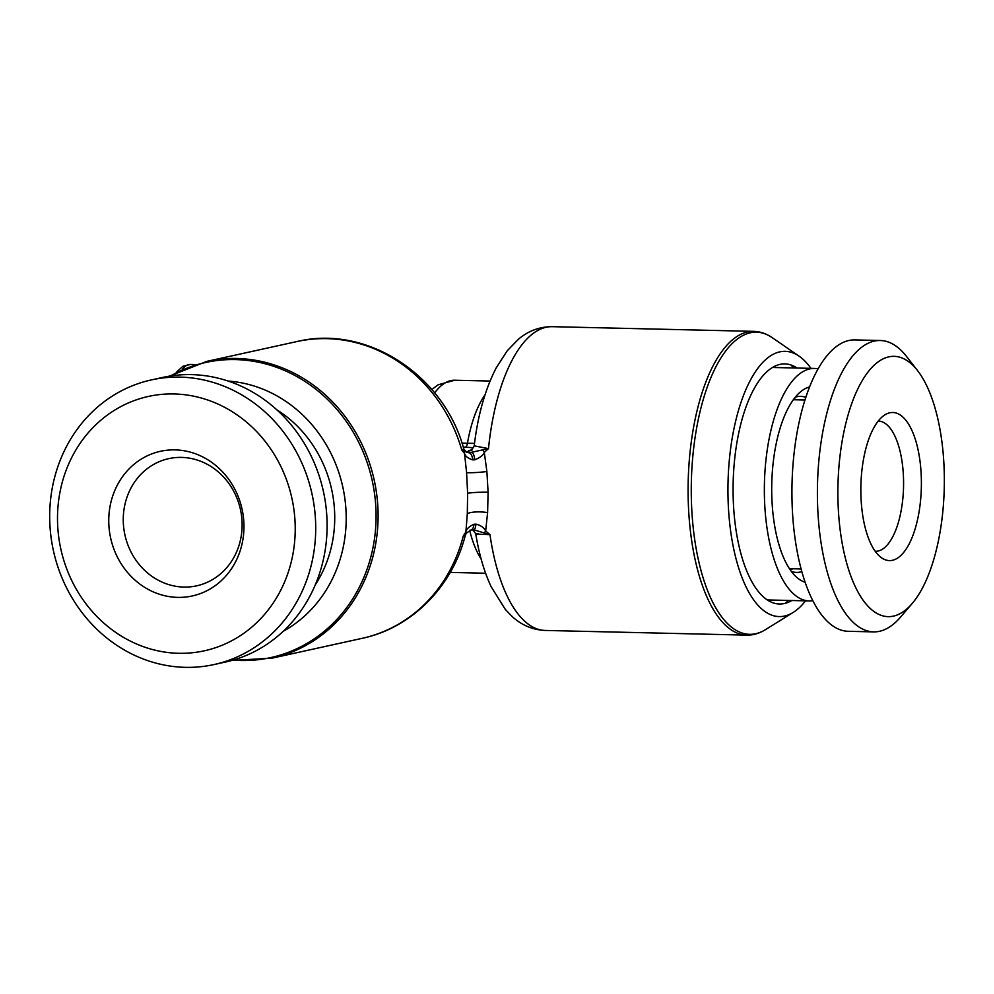 <?xml version="1.0" encoding="UTF-8"?>
<svg xmlns="http://www.w3.org/2000/svg" width="994" height="994" viewBox="0 0 994 994"><rect width="100%" height="100%" fill="white"/><g stroke="black" fill="none" stroke-linecap="round" stroke-linejoin="round"><path stroke-width="1.49" d="M474.511 443.336L467.453 443.212A96.12 39.238 -88.7 0 1 484.997 394.891M471.641 449.984A6.2 5.629 77.6 0 1 471.193 449.996L471.864 449.847M169.34 376.154L206.802 361.381L296.957 341.551C366.736 324.491 443.92 374.986 463.8 448.903L461.775 450.021L469.093 452.804L488.489 448.629L474.213 445.834L471.268 450.17L472.411 449.872M296.957 341.551A151.933 138.004 77.6 0 1 461.775 450.021L464.509 453.388C465.316 456.296 468.124 458.47 472.92 459.911L474.784 459.812A9.306 2.696 87.4 0 0 472.088 452.655C467.093 451.872 466.795 450.99 471.193 449.996M482.91 449.884A9.306 2.125 52.5 0 0 484.289 452.369L488.489 448.629A151.933 62.026 91.3 0 1 552.254 326.678C539.767 326.666 528.584 330.778 518.694 338.991L507.226 350.758L496.217 367.855C485.159 389.3 477.828 415.293 474.213 445.834M474.784 459.812C480.264 457.551 483.432 455.066 484.289 452.369L486.886 471.541A15.506 1.367 -4.9 0 1 466.596 472.597L467.615 493.297L467.317 513.674L465.888 531.964L463.266 536.039L465.316 535.269L466.298 533.244L463.266 536.039A151.933 138.004 -102.4 0 1 362.214 638.322C411.541 627.997 452.469 586.708 465.316 535.269M478.3 533.48C472.858 533.766 476.76 534.163 489.98 534.648L485.656 530.933L487.607 512.618L488.091 492.241L486.886 471.541M810.942 368.352A132.662 54.161 91.3 0 0 799.126 356.187L772.35 337.749A151.1 61.678 91.3 0 0 691.315 496.888A151.1 61.678 91.3 0 0 765.554 629.612C759.404 633.427 753.104 635.265 746.668 635.129L545.197 630.444A151.933 62.026 -88.7 0 1 489.98 534.648L473.865 529.839M484.351 533.107A9.306 1.118 -53 0 1 485.656 530.933C483.854 527.503 480.611 525.23 475.915 524.111L474.039 524.211C469.081 526.534 466.36 529.119 465.888 531.964A9.306 5.517 -145.4 0 1 465.614 534.076M473.43 529.839A9.306 2.696 -92.6 0 0 473.703 529.864A9.306 2.696 -92.6 0 0 475.915 524.111M474.759 529.914L470.833 530.013A9.306 3.864 -93.4 0 0 474.039 524.211M464.161 450.854A9.306 6.536 137.9 0 1 464.509 453.388L466.596 472.597M466.261 452.158L469.093 452.804A9.306 3.864 86.6 0 1 472.92 459.911M283.253 631.277A132.662 120.51 77.6 0 0 346.185 515.724A132.662 120.51 -102.4 0 0 228.235 381.075M276.804 409.789A120.088 109.091 -102.4 0 1 334.717 515.464A120.088 109.091 77.6 0 1 315.284 584.832M151.399 379.907L162.792 377.409A145.733 132.376 77.6 0 1 327.088 522.832A145.733 132.376 -102.4 0 1 225.389 662.054L213.996 664.564A145.733 132.376 -102.4 0 0 315.694 525.329A145.733 132.376 77.6 0 0 151.399 379.907A145.733 132.376 77.6 0 0 49.7 519.141A145.733 132.376 -102.4 0 0 213.996 664.564M57.515 520.868A130.226 118.286 -102.4 0 0 178.622 653.294A130.226 118.286 -102.4 0 0 295.206 526.398A130.226 118.286 77.6 0 0 174.099 393.959A130.226 118.286 77.6 0 0 57.515 520.868M108.768 522.061A74.065 67.281 77.6 0 1 175.081 449.884A74.065 67.281 77.6 0 1 243.952 525.205A74.065 67.281 -102.4 0 1 177.653 597.382A74.065 67.281 -102.4 0 1 108.768 522.061M123.268 520.856A65.107 59.143 77.6 0 1 168.707 458.644A65.107 59.143 77.6 0 1 242.114 523.627A65.107 59.143 -102.4 0 1 196.675 585.826A65.107 59.143 -102.4 0 1 123.268 520.856M878.224 421.096A65.107 26.577 -88.7 0 1 878.485 421.096A65.107 26.577 -88.7 0 1 903.558 480.351A65.107 26.577 91.3 0 1 875.453 551.285A65.107 26.577 91.3 0 1 875.192 551.285M860.866 493.173A74.065 30.23 91.3 0 0 881.641 557.87A74.065 30.23 91.3 0 0 921.363 479.878A74.065 30.23 -88.7 0 0 884.971 414.809A74.065 30.23 -88.7 0 0 860.866 493.173M917.586 370.638A130.226 53.167 -88.7 0 0 863.451 378.615A130.226 53.167 -88.7 0 0 837.93 498.218A130.226 53.167 91.3 0 0 912.169 603.52A130.226 53.167 91.3 0 0 944.3 474.834A130.226 53.167 -88.7 0 0 917.586 370.638L906.59 356.511A145.733 59.491 -88.7 0 0 880.349 340.507A145.733 59.491 -88.7 0 0 817.453 499.286A145.733 59.491 91.3 0 0 873.577 631.886A145.733 59.491 91.3 0 0 900.527 617.125L912.169 603.52M873.577 631.886L848.106 631.289A145.733 59.491 91.3 0 1 791.982 498.69A145.733 59.491 -88.7 0 1 854.89 339.911L880.349 340.507M791 364.997A129.046 52.682 -88.7 0 1 793.572 367.954M788.167 600.438A129.046 52.682 -88.7 0 1 785.446 603.271M797.138 368.041A120.088 49.029 91.3 0 0 733.125 494.776A120.088 49.029 -88.7 0 0 791.733 600.513M799.126 356.187A132.662 54.161 91.3 0 0 727.993 495.907A132.662 54.161 -88.7 0 0 793.175 612.441L765.554 629.612M805.538 600.836A132.662 54.161 -88.7 0 1 793.175 612.441M772.611 367.469L814.583 368.439A116.273 47.464 -88.7 0 0 764.398 495.124A116.273 47.464 91.3 0 0 809.178 600.923A116.273 47.464 91.3 0 0 812.769 600.674M814.583 368.439A116.273 47.464 -88.7 0 1 818.161 368.861M805.09 582.211A98.294 40.12 91.3 0 1 797.151 577.713A98.294 40.12 91.3 0 1 771.742 493.509A98.294 40.12 -88.7 0 1 801.487 391.064A98.294 40.12 -88.7 0 1 809.625 386.939M182.275 369.47A38.754 15.817 -88.7 0 1 190.314 364.45L182.884 366.301L176.298 372.328M490.067 381.05L454.755 380.23A96.12 39.238 91.3 0 0 434.651 392.903M473.641 447.76L465.242 447.176A6.2 2.535 -88.7 0 0 467.453 443.212L461.974 443.088M450.282 572.42A96.12 39.238 -88.7 0 1 450.232 572.42L485.594 573.24M481.183 559.175A96.12 39.238 -88.7 0 1 469.628 530.287M465.242 447.176L463.266 447.126M746.668 635.129A151.933 62.026 -88.7 0 1 688.146 496.888A151.933 62.026 -88.7 0 1 753.738 331.362L552.254 326.678M206.802 361.381A151.933 138.004 77.6 0 1 378.08 512.991A151.933 138.004 77.6 0 1 272.058 658.152L362.214 638.322M170.645 375.956A151.1 137.247 77.6 0 1 376.055 513.252A151.1 137.247 77.6 0 1 233.13 660.091M488.091 492.241A15.506 1.404 -1 0 0 467.615 493.297M487.607 512.618A15.506 4.125 3 0 0 467.317 513.674M795.337 397.153A88.068 35.958 -88.7 0 1 805.848 397.401M791.286 571.351A88.068 35.958 91.3 0 0 801.798 571.587M789.895 569.388A85.26 34.802 91.3 0 0 793.162 568.754M793.858 399.041A85.26 34.802 -88.7 0 1 797.089 399.824M431.843 389.524L438.18 384.777L454.755 380.23M772.35 337.749C766.374 333.661 760.174 331.524 753.738 331.362M545.197 630.444C532.722 629.873 521.738 625.251 512.245 616.591L505.325 609.434L491.148 586.733C484.09 571.55 478.959 553.882 475.741 533.741L472.61 529.516M231.85 660.451L272.058 658.152M195.06 364.562L190.314 364.45M463.8 448.903L466.671 452.394M470.833 530.013L466.298 533.244M793.349 399.737L805.003 400.01M767.206 599.941L809.178 600.923M789.422 568.667L801.077 568.941"/></g></svg>
